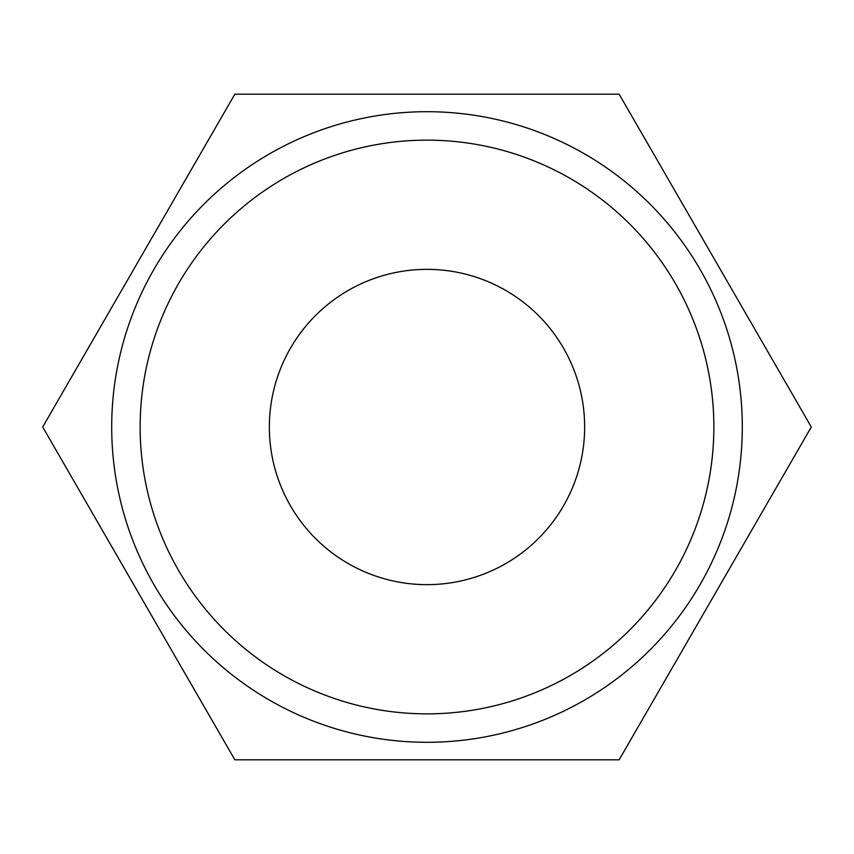<?xml version="1.0" encoding="UTF-8"?>
<svg xmlns="http://www.w3.org/2000/svg" width="854" height="854" viewBox="0 0 854 854"><rect width="100%" height="100%" fill="white"/><g stroke="black" fill="none" stroke-linecap="round" stroke-linejoin="round"><path stroke-width="1.28" d="M111.703 427A315.297 315.297 0 0 0 427 742.297A315.297 315.297 0 0 0 742.297 427A315.297 315.297 0 0 0 427 111.703A315.297 315.297 0 0 0 111.703 427M140.141 427A286.859 286.859 0 0 0 427 713.859A286.859 286.859 0 0 0 713.859 427A286.859 286.859 0 0 0 427 140.141A286.859 286.859 0 0 0 140.141 427M269.352 427A157.648 157.648 0 0 1 427 269.352A157.648 157.648 0 0 1 584.648 427A157.648 157.648 0 0 1 427 584.648A157.648 157.648 0 0 1 269.352 427M42.7 427L234.85 759.814L619.15 759.814L811.3 427L619.15 94.186L234.85 94.186L42.7 427"/></g></svg>
